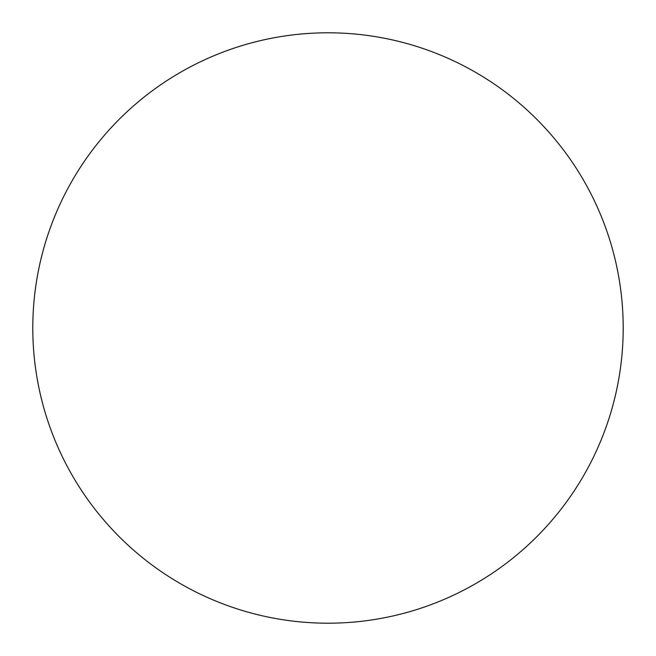 <?xml version="1.0" encoding="UTF-8"?>
<svg xmlns="http://www.w3.org/2000/svg" width="656" height="656" viewBox="0 0 656 656"><rect width="100%" height="100%" fill="white"/><g stroke="black" fill="none" stroke-linecap="round" stroke-linejoin="round"><path stroke-width="0.98" d="M328 32.8A295.2 295.2 0 0 1 623.2 328A295.2 295.2 0 0 1 328 623.2A295.2 295.2 0 0 1 32.8 328A295.2 295.2 0 0 1 328 32.8"/></g></svg>
